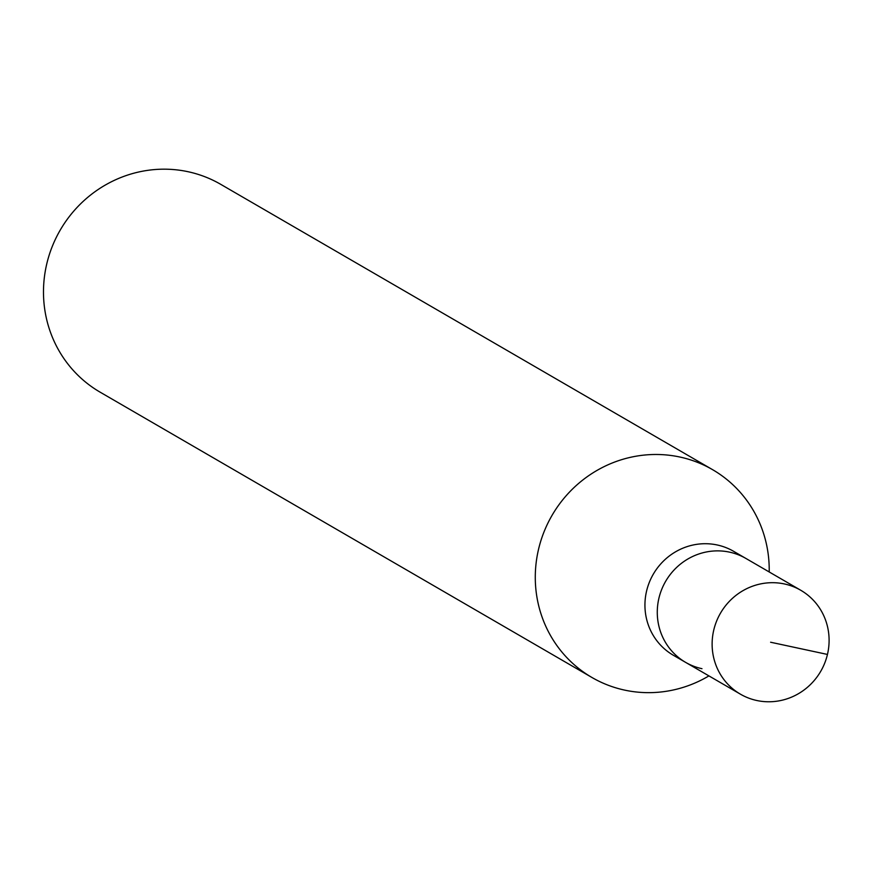 <?xml version="1.0" encoding="UTF-8"?>
<svg xmlns="http://www.w3.org/2000/svg" width="871" height="871" viewBox="0 0 871 871"><rect width="100%" height="100%" fill="white"/><g stroke="black" fill="none" stroke-linecap="round" stroke-linejoin="round"><path stroke-width="1.31" d="M756.834 700.513A60.077 57.943 -59.9 0 1 740.47 694.198A60.077 57.943 -59.9 0 1 716.506 621.35A60.077 57.943 -59.9 0 1 784.39 583.951A60.077 57.943 -59.9 0 1 800.754 590.266A60.077 57.943 -59.9 0 1 824.717 663.114A60.077 57.943 -59.9 0 1 756.834 700.513M729.539 552.138A60.077 57.943 120.1 0 0 661.655 589.536A60.077 57.943 120.1 0 0 685.619 662.374A60.077 57.943 -59.9 0 1 661.655 589.536A60.077 57.943 -59.9 0 1 729.539 552.138A60.077 57.943 -59.9 0 1 745.903 558.453A60.077 57.943 120.1 0 0 729.539 552.138M800.754 590.266L733.567 551.289A60.077 57.943 120.1 0 0 717.203 544.974A60.077 57.943 120.1 0 0 649.32 582.372A60.077 57.943 120.1 0 0 673.283 655.221L740.47 694.198M701.982 668.688A60.077 57.943 -59.9 0 1 685.619 662.374M708.918 675.896A120.144 115.887 -59.9 0 1 624.703 690.126A120.144 115.887 -59.9 0 1 591.964 677.496A120.144 115.887 -59.9 0 1 544.048 531.811A120.144 115.887 -59.9 0 1 679.805 457.014A120.144 115.887 -59.9 0 1 712.543 469.643A120.144 115.887 -59.9 0 1 769.202 571.964M712.543 469.643L220.744 184.347A120.144 115.887 120.1 0 0 188.005 171.707A120.144 115.887 120.1 0 0 52.249 246.504A120.144 115.887 120.1 0 0 100.165 392.19L591.964 677.496M770.606 642.232L827.45 654.437"/></g></svg>
